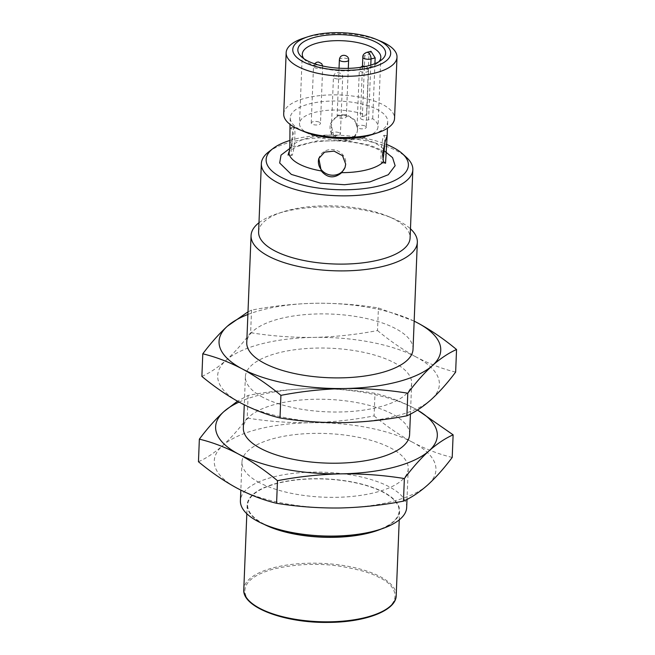 <?xml version="1.0" encoding="UTF-8"?>
<svg xmlns="http://www.w3.org/2000/svg" width="655" height="655" viewBox="0 0 655 655"><rect width="100%" height="100%" fill="white"/><g stroke="black" fill="none" stroke-linecap="round" stroke-linejoin="round"><path stroke-width="0.49" stroke-dasharray="3.27 2.46" d="M413.035 349.23A83.201 31.849 2.3 0 0 331.176 314.064A83.201 31.849 2.3 0 0 246.763 342.549M258.979 222.741A83.201 31.849 -177.7 0 1 277.229 213.735A83.201 31.849 -177.7 0 1 393 218.377A83.201 31.849 -177.7 0 1 410.464 228.824M247.893 314.482A110.932 42.469 -177.7 0 1 315.211 303.265A110.932 42.469 -177.7 0 1 414.156 321.163M258.61 231.919A75.808 29.025 -177.7 0 1 282.452 212.023A75.808 29.025 -177.7 0 1 387.932 216.265A75.808 29.025 -177.7 0 1 410.095 238.002M414.165 321.122L378.418 307.956C357.614 304.591 336.539 303.028 315.211 303.265C293.874 303.756 272.652 306.032 251.545 310.11L247.999 311.837M268.648 151.903A75.808 29.025 -177.7 0 1 338.258 137.697A75.808 29.025 -177.7 0 1 406.509 157.446M251.545 310.11L250.636 332.707C271.448 336.064 292.515 337.628 313.843 337.399C335.18 336.907 356.402 334.623 377.517 330.554L378.418 307.956M377.517 330.554C390.274 341.132 403.21 349.983 416.343 357.098C429.483 363.959 442.583 368.962 455.643 372.106M201.879 376.412C209.788 372.908 217.837 367.545 226.024 360.324C234.228 352.849 242.432 343.646 250.636 332.707M289.854 140.473A71.182 27.248 -177.7 0 1 386.057 144.256M416.343 357.098A110.932 42.469 2.3 0 0 313.843 337.399A110.932 42.469 2.3 0 0 226.024 360.324A110.932 42.469 2.3 0 0 240.713 402.956A110.932 42.469 2.3 0 0 343.212 422.655A110.932 42.469 2.3 0 0 431.031 399.722A110.932 42.469 2.3 0 0 416.343 357.098M262.663 397.225A83.201 31.849 -177.7 0 1 245.396 376.682A83.201 31.849 -177.7 0 1 329.809 348.198A83.201 31.849 -177.7 0 1 411.659 383.363A83.201 31.849 -177.7 0 1 354.723 411.176A83.201 31.849 -177.7 0 1 262.663 397.225M386.163 153.974A48.765 18.668 2.3 0 0 376.216 143.813A48.765 18.668 2.3 0 0 353.978 136.854C347.297 140.858 340.469 140.285 333.493 135.135A48.765 18.668 2.3 0 0 291.712 146.049L288.97 151.862L289.919 150.716L296.469 146.745L310.634 142.684C324.192 140.309 338.488 140.219 353.52 142.413C364.311 144.157 372.867 146.704 379.188 150.06C388.98 156.185 385.631 156.16 386.344 155.98M409.604 434.56A83.201 31.849 2.3 0 0 327.754 399.394A83.201 31.849 2.3 0 0 243.341 427.887M353.978 136.854L357.098 132.236L357.704 128.953L354.748 119.906L346.552 114.527L336.957 115.976L330.857 123.263L333.493 135.135M291.712 146.049L293.375 133.538L291.074 127.504L289.698 131.663M304.518 131.786A48.765 18.668 -177.7 0 1 300.375 129.837A48.765 18.668 -177.7 0 1 290.255 117.802A48.765 18.668 -177.7 0 1 323.627 101.5A48.765 18.668 -177.7 0 1 377.583 109.68A48.765 18.668 -177.7 0 1 387.711 121.715A48.765 18.668 -177.7 0 1 372.368 134.512M357.515 129.502A13.87 12.732 18.9 0 1 356.893 132.834A13.87 12.732 18.9 0 1 339.65 140.391A13.87 12.732 18.9 0 1 330.652 123.861A13.87 12.732 18.9 0 1 346.11 115.812A13.87 12.732 18.9 0 1 357.515 129.502M384.657 143.085A13.87 1.449 94.8 0 0 384.002 135.307A13.87 1.449 94.8 0 0 381.063 154.334A13.87 1.449 94.8 0 0 381.685 162.948A13.87 1.449 94.8 0 0 382.888 159.771M345.144 167.156A13.87 12.732 -161.1 0 0 345.25 166.861A13.87 12.732 -161.1 0 0 345.873 163.521A13.87 12.732 -161.1 0 0 334.468 149.839A13.87 12.732 -161.1 0 0 319.01 157.88A13.87 12.732 -161.1 0 0 318.911 158.199M291.279 146.794A13.87 1.449 -85.2 0 1 294.226 127.774A13.87 1.449 -85.2 0 1 294.513 141.709A13.87 1.449 -85.2 0 1 291.901 155.407A13.87 1.449 -85.2 0 1 291.279 146.794M239.091 402.08A110.932 42.469 -177.7 0 1 311.788 388.595A110.932 42.469 -177.7 0 1 414.287 408.294A110.932 42.469 -177.7 0 1 417.456 410.063M283.705 113.962A55.47 21.238 -177.7 0 1 321.662 95.425A55.47 21.238 -177.7 0 1 383.036 104.726A55.47 21.238 -177.7 0 1 394.547 118.416M417.489 410.038L414.287 408.294C401.147 401.441 388.047 396.439 374.996 393.287C354.183 389.93 333.117 388.366 311.788 388.595C290.443 389.086 269.221 391.371 248.114 395.44L237.511 401.212M303.609 38.162A55.47 21.238 -177.7 0 1 380.784 41.265M248.114 395.44L247.205 418.037C268.018 421.402 289.084 422.966 310.413 422.729C331.757 422.238 352.979 419.961 374.087 415.892L374.996 393.287M374.087 415.892C386.843 426.47 399.787 435.313 412.92 442.428C426.061 449.289 439.153 454.292 452.212 457.436M198.457 461.742C206.358 458.238 214.406 452.875 222.602 445.662C230.806 438.179 239.001 428.976 247.205 418.037M412.92 442.428A110.932 42.469 2.3 0 0 310.413 422.729A110.932 42.469 2.3 0 0 222.602 445.662A110.932 42.469 2.3 0 0 237.282 488.286A110.932 42.469 2.3 0 0 339.789 507.985A110.932 42.469 2.3 0 0 427.6 485.06A110.932 42.469 2.3 0 0 412.92 442.428M259.241 482.555A83.201 31.849 -177.7 0 1 241.965 462.021A83.201 31.849 -177.7 0 1 326.378 433.528A83.201 31.849 -177.7 0 1 408.237 468.693A83.201 31.849 -177.7 0 1 351.301 496.506A83.201 31.849 -177.7 0 1 259.241 482.555M406.681 507.42A83.201 31.849 2.3 0 0 389.406 486.886A83.201 31.849 2.3 0 0 297.345 472.935A83.201 31.849 2.3 0 0 240.41 500.748M375.29 530.959A75.808 29.025 2.3 0 0 383.396 492.355A75.808 29.025 2.3 0 0 273.389 484.495A75.808 29.025 2.3 0 0 269.811 526.718M263.834 524.213A76.267 29.197 -177.7 0 1 263.015 523.787A76.267 29.197 -177.7 0 1 247.181 504.964A76.267 29.197 -177.7 0 1 324.561 478.854A76.267 29.197 -177.7 0 1 399.591 511.088A76.267 29.197 -177.7 0 1 381.456 528.937M303.887 58.713A39.292 15.04 2.3 0 0 305.574 60.555A39.292 15.04 2.3 0 0 340.952 70.789A39.292 15.04 2.3 0 0 377.026 63.42A39.292 15.04 2.3 0 0 378.86 61.726M370.967 51.27L368.945 54.594L366.505 115.436A39.292 15.04 2.3 0 0 324.004 110.679A39.292 15.04 2.3 0 0 299.507 123.558A39.292 15.04 2.3 0 0 338.16 140.162A39.292 15.04 2.3 0 0 378.025 126.71A39.292 15.04 2.3 0 0 372.703 118.735L368.577 119.808A5.084 1.949 -177.7 0 1 363.197 119.824A5.084 1.949 -177.7 0 1 360.397 117.957A5.084 1.949 -177.7 0 1 362.379 116.508L366.505 115.436M372.703 118.735L374.922 63.633M345.398 115.501A4.626 1.768 -177.7 0 1 346.356 116.639A4.626 1.768 -177.7 0 1 341.14 118.195A4.626 1.768 -177.7 0 1 337.12 116.271A4.626 1.768 -177.7 0 1 340.281 114.723A4.626 1.768 -177.7 0 1 345.398 115.501M365.326 126.104A4.626 1.768 -177.7 0 1 366.284 127.242A4.626 1.768 -177.7 0 1 361.601 128.83A4.626 1.768 -177.7 0 1 357.049 126.874A4.626 1.768 -177.7 0 1 357.09 126.677A4.626 1.768 -177.7 0 1 360.463 125.31A4.626 1.768 -177.7 0 1 365.326 126.104M319.517 122.256A4.626 1.768 -177.7 0 1 320.483 123.394A4.626 1.768 -177.7 0 1 315.792 124.982A4.626 1.768 -177.7 0 1 311.24 123.025A4.626 1.768 -177.7 0 1 311.281 122.829A4.626 1.768 -177.7 0 1 314.654 121.462A4.626 1.768 -177.7 0 1 319.517 122.256M339.454 132.859A4.626 1.768 -177.7 0 1 340.412 133.997A4.626 1.768 -177.7 0 1 335.204 135.552A4.626 1.768 -177.7 0 1 331.176 133.628A4.626 1.768 -177.7 0 1 334.345 132.081A4.626 1.768 -177.7 0 1 339.454 132.859M385.255 151.6L369.428 145.042L346.716 140.825L317.143 140.891L291.295 147.318M396.201 595.567A76.267 29.197 2.3 0 0 380.367 576.744A76.267 29.197 2.3 0 0 295.978 563.955A76.267 29.197 2.3 0 0 243.791 589.443M379.605 577.784C372.408 573.33 359.243 569.482 340.101 566.239C318.592 563.013 296.559 563.906 274.011 568.917C230.494 580.78 244.479 602.404 260.322 608.929C267.51 613.383 280.676 617.239 299.818 620.481C321.327 623.707 343.359 622.815 365.908 617.796C409.432 605.941 395.44 584.309 379.605 577.784M362.837 57.116A5.084 1.949 -177.7 0 1 364.819 55.667L368.945 54.594M362.379 116.508L364.819 55.667A5.084 2.923 75.4 0 1 366.636 52.4M370.779 65.099L368.577 119.808M337.472 78.977A4.626 1.768 -177.7 0 1 333.452 77.053A4.626 1.768 -177.7 0 1 338.66 75.505A4.626 1.768 -177.7 0 1 342.688 77.421A4.626 1.768 -177.7 0 1 337.472 78.977M322.719 67.023A4.626 1.768 -177.7 0 1 317.798 68.39A4.626 1.768 -177.7 0 1 313.516 66.45A4.626 1.768 -177.7 0 1 313.557 66.253A4.626 1.768 -177.7 0 1 318.469 64.878A4.626 1.768 -177.7 0 1 322.751 66.818A4.626 1.768 -177.7 0 1 322.719 67.023M368.519 70.863A4.626 1.768 -177.7 0 1 363.607 72.238A4.626 1.768 -177.7 0 1 359.325 70.298A4.626 1.768 -177.7 0 1 359.358 70.101A4.626 1.768 -177.7 0 1 364.278 68.726A4.626 1.768 -177.7 0 1 368.56 70.666A4.626 1.768 -177.7 0 1 368.519 70.863M339.388 59.695A4.626 1.768 -177.7 0 1 344.604 58.148A4.626 1.768 -177.7 0 1 348.624 60.063M282.452 212.023L277.229 213.735M387.932 216.265L393 218.377M245.396 376.682L244.266 404.79M411.659 383.363L410.431 414.083M290.255 117.802L289.993 124.344M387.711 121.715L387.441 128.257M330.857 123.263L330.652 123.861M357.098 132.236L356.893 132.834M387.146 135.577L384.002 135.307M385.541 163.267L381.685 162.948M319.01 157.88L318.805 158.477M345.25 166.861L345.046 167.459M294.226 127.774L291.074 127.504M291.901 155.407L288.053 155.079M241.965 462.021L240.835 490.12M408.237 468.693L407.001 499.413M247.181 504.964L246.829 513.741M399.591 511.088L399.239 519.865M377.026 63.42L381.374 60.055M305.574 60.555L301.513 56.846M362.477 66.098L360.397 117.957M302.291 54.185L299.507 123.558M380.809 57.337L378.025 126.71M331.176 133.628L333.452 77.053C334.271 69.888 343.531 72.656 342.688 77.421L340.412 133.997M311.24 123.025L313.516 66.45L314.515 63.756M322.71 65.999L320.483 123.394M357.049 126.874L359.325 70.298L360.561 67.334M365.989 66.343L367.488 67.522L368.56 70.322L366.284 127.242M339.044 68.194L337.12 116.271M348.296 68.349L346.356 116.639"/><path stroke-width="0.98" d="M251.061 235.563L246.763 342.549A83.201 31.849 2.3 0 0 264.039 363.091A83.201 31.849 2.3 0 0 356.099 377.043A83.201 31.849 2.3 0 0 413.035 349.23L417.333 242.235A83.201 31.849 -177.7 0 1 360.389 270.048A83.201 31.849 -177.7 0 1 268.337 256.097A83.201 31.849 -177.7 0 1 251.061 235.563A83.201 31.849 -177.7 0 1 258.979 222.741M410.464 228.824A83.201 31.849 -177.7 0 1 417.333 242.235M414.156 321.163A110.932 42.469 -177.7 0 1 417.718 322.964A110.932 42.469 -177.7 0 1 432.398 365.588A110.932 42.469 -177.7 0 1 344.587 388.521A110.932 42.469 -177.7 0 1 242.08 368.822A110.932 42.469 -177.7 0 1 227.4 326.19A110.932 42.469 -177.7 0 1 247.893 314.482M386.057 144.256A71.182 27.248 -177.7 0 1 402.448 153.745L406.509 157.446A75.808 29.025 -177.7 0 1 412.838 169.735L410.095 238.002A75.808 29.025 -177.7 0 1 358.219 263.335A75.808 29.025 -177.7 0 1 274.347 250.628A75.808 29.025 -177.7 0 1 258.61 231.919L261.353 163.652A75.808 29.025 -177.7 0 1 268.648 151.903L272.988 148.538A71.182 27.248 -177.7 0 1 289.854 140.473M247.999 311.837L227.4 326.19C219.196 333.673 210.992 342.876 202.788 353.806C215.847 356.959 228.939 361.961 242.08 368.822C255.213 375.937 268.157 384.78 280.913 395.358C302.02 391.289 323.243 389.013 344.587 388.521C365.916 388.284 386.982 389.848 407.795 393.205C415.999 382.274 424.194 373.072 432.398 365.588C440.594 358.367 448.642 353.012 456.543 349.508C443.787 338.922 430.851 330.079 417.718 322.964L414.165 321.122M412.838 169.735A75.808 29.025 -177.7 0 1 360.962 195.075A75.808 29.025 -177.7 0 1 277.09 182.36A75.808 29.025 -177.7 0 1 261.353 163.652M407.795 393.205L406.886 415.81C414.787 412.306 422.835 406.943 431.031 399.722C439.235 392.247 447.439 383.044 455.643 372.106L456.543 349.508M202.788 353.806L201.879 376.412C214.635 386.99 227.58 395.841 240.713 402.956C253.853 409.809 266.953 414.811 280.004 417.964L280.913 395.358M406.886 415.81C385.779 419.88 364.557 422.164 343.212 422.655C321.883 422.884 300.817 421.321 280.004 417.964M402.448 153.745A71.182 27.248 -177.7 0 1 373.481 187.133A71.182 27.248 -177.7 0 1 280.921 177.137A71.182 27.248 -177.7 0 1 272.988 148.538M288.97 151.862L288.053 155.079L289.052 153.81A48.765 18.668 2.3 0 0 299.007 163.971A48.765 18.668 2.3 0 0 321.245 170.93C327.475 178.176 334.304 178.749 341.73 172.65A48.765 18.668 2.3 0 0 383.511 161.736L385.541 163.267L387.146 135.577L385.107 141.619L382.504 154.457L383.511 161.736M244.266 404.79L243.341 427.887A83.201 31.849 2.3 0 0 260.608 448.421A83.201 31.849 2.3 0 0 352.668 462.373A83.201 31.849 2.3 0 0 409.604 434.56L410.431 414.083M289.993 124.344L289.837 146.679L289.052 153.81M376.355 39.406L380.784 41.265A55.47 21.238 -177.7 0 1 397.004 57.165L394.547 118.416A55.47 21.238 -177.7 0 1 377.1 132.965L372.368 134.512A48.765 18.668 -177.7 0 1 304.518 131.786L299.924 129.87A55.47 21.238 -177.7 0 1 295.217 127.651A55.47 21.238 -177.7 0 1 283.705 113.962L286.161 52.711A55.47 21.238 -177.7 0 1 303.609 38.162L308.177 36.672A48.994 18.758 -177.7 0 1 376.355 39.406A48.994 18.758 -177.7 0 1 374.038 66.704A48.994 18.758 -177.7 0 1 302.938 61.619A48.994 18.758 -177.7 0 1 308.177 36.672M321.245 170.93L318.805 158.477L324.585 152.14L334.034 151.125L342.508 155.685L345.684 164.069L345.046 167.459L341.73 172.65M382.888 159.771A13.87 1.449 94.8 0 0 384.657 143.085M318.911 158.199A13.87 12.732 -161.1 0 0 328.024 174.418A13.87 12.732 -161.1 0 0 345.144 167.156M417.456 410.063A110.932 42.469 -177.7 0 1 428.976 450.927A110.932 42.469 -177.7 0 1 341.157 473.852A110.932 42.469 -177.7 0 1 238.657 454.152A110.932 42.469 -177.7 0 1 223.969 411.528A110.932 42.469 -177.7 0 1 239.091 402.08M377.1 132.965A55.47 21.238 -177.7 0 1 299.924 129.87M237.511 401.212L223.969 411.528C215.765 419.003 207.561 428.206 199.357 439.145C212.416 442.289 225.516 447.291 238.657 454.152C251.79 461.267 264.726 470.118 277.483 480.696C298.598 476.627 319.82 474.343 341.157 473.852C362.485 473.622 383.552 475.178 404.364 478.543C412.568 467.604 420.772 458.402 428.976 450.927C437.163 443.705 445.212 438.342 453.121 434.838L417.489 410.038M397.004 57.165A55.47 21.238 -177.7 0 1 359.046 75.71A55.47 21.238 -177.7 0 1 297.673 66.409A55.47 21.238 -177.7 0 1 286.161 52.711M404.364 478.543L403.455 501.141C411.365 497.636 419.413 492.273 427.6 485.06C435.804 477.577 444.008 468.374 452.212 457.436L453.121 434.838M199.357 439.145L198.457 461.742C211.213 472.32 224.149 481.171 237.282 488.286C250.423 495.147 263.523 500.15 276.582 503.294L277.483 480.696M403.455 501.141C382.348 505.218 361.126 507.494 339.789 507.985C318.461 508.223 297.386 506.659 276.582 503.294M376.486 42.419A43.91 16.809 2.3 0 0 319.378 36.246A43.91 16.809 2.3 0 0 301.513 56.846A43.91 16.809 2.3 0 0 341.05 68.292A43.91 16.809 2.3 0 0 381.374 60.055A43.91 16.809 2.3 0 0 376.486 42.419M240.835 490.12L240.41 500.748A83.201 31.849 2.3 0 0 257.685 521.282A83.201 31.849 2.3 0 0 264.743 524.606A83.201 31.849 2.3 0 0 380.514 529.256A83.201 31.849 2.3 0 0 406.681 507.42L407.001 499.413M264.743 524.606L269.811 526.718A75.808 29.025 2.3 0 0 375.29 530.959L380.514 529.256M381.456 528.937A76.267 29.197 -177.7 0 1 263.834 524.213M378.86 61.726A39.292 15.04 2.3 0 0 380.809 57.337A39.292 15.04 2.3 0 0 375.495 49.354A39.292 15.04 2.3 0 0 372.654 47.635A39.292 15.04 2.3 0 0 329.178 41.052A39.292 15.04 2.3 0 0 302.291 54.185A39.292 15.04 2.3 0 0 303.887 58.713M375.151 57.886L370.967 51.27L366.636 52.4A5.084 2.923 75.4 0 1 371.025 58.966L375.151 57.886L374.922 63.633M291.295 147.318L281.028 155.112L279.677 162.997L291.344 174.418L320.451 183.113L344.497 184.726L369.878 181.918L388.292 174.721L395.137 165.723L392.566 157.65L385.255 151.6M246.829 513.741L243.791 589.443A76.267 29.197 2.3 0 0 259.617 608.266A76.267 29.197 2.3 0 0 344.006 621.055A76.267 29.197 2.3 0 0 396.201 595.567L399.239 519.865M370.779 65.099L371.025 58.966A5.084 1.949 -177.7 0 1 363.893 58.369A5.084 1.949 -177.7 0 1 362.837 57.116L362.477 66.098M343.416 61.619A4.626 1.768 -177.7 0 1 339.388 59.695C340.207 52.531 349.475 55.298 348.624 60.063A4.626 1.768 -177.7 0 1 343.416 61.619M387.441 128.257L387.154 135.577M243.791 589.443C241.916 607.152 284.54 623.192 328.343 622.397C365.4 622.316 396.226 610.583 396.201 595.567M366.636 52.4C363.91 53.554 362.649 55.126 362.837 57.116M314.515 63.756L316.832 62.2L318.567 62.037L321.687 63.674L322.71 65.999M360.561 67.334L362.641 66.049L365.989 66.343M339.388 59.695L339.044 68.194M348.624 60.063L348.296 68.349"/></g></svg>
